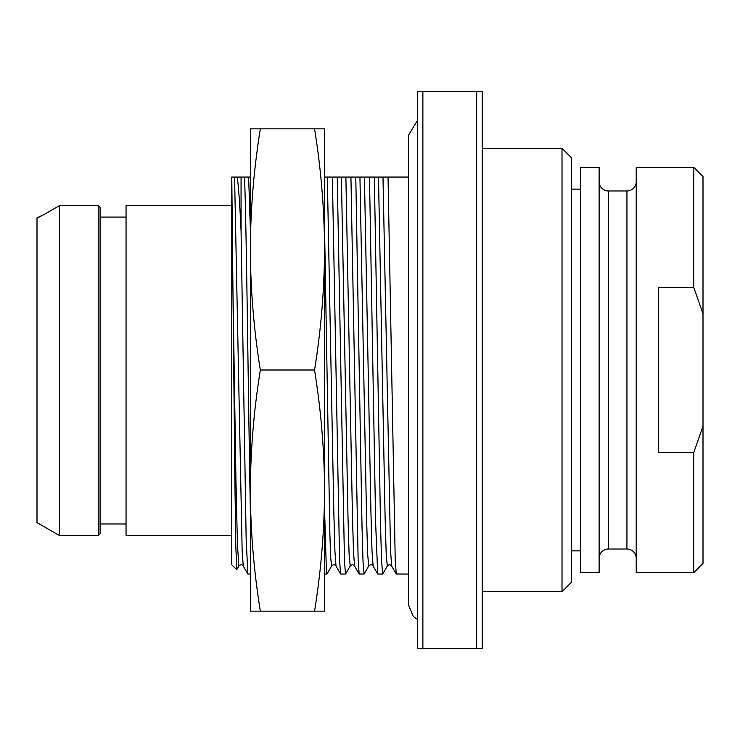 <?xml version="1.0" encoding="UTF-8"?>
<svg xmlns="http://www.w3.org/2000/svg" width="740" height="740" viewBox="0 0 740 740"><rect width="100%" height="100%" fill="white"/><g stroke="black" fill="none" stroke-linecap="round" stroke-linejoin="round"><path stroke-width="1.11" d="M562.012 591.695L562.012 148.305L571.28 157.583L571.28 582.417L562.012 591.695L482.24 591.695M562.012 148.305L482.24 148.305M482.24 91.723L482.24 648.277L476.671 648.277L476.671 91.723L482.24 91.723M422.873 91.723L422.873 648.277L417.305 648.277L417.305 91.723L476.671 91.723M422.873 648.277L476.671 648.277M408.406 574.064L396.261 574L395.234 560.041L388.038 177.064L408.406 177.064M388.038 177.064L374.329 177.064L380.554 525.761L381.59 561.614L382.7 574M250.342 177.064L244.468 177.064L248.621 177.064L250.342 228.114M250.342 574.064L247.845 574L243.238 566.026L242.156 551.152L234.571 177.064L244.468 177.064C246.429 217.653 248.381 409.479 250.342 509.231L250.342 249.417C250.518 289.516 253.848 329.707 260.341 370C253.829 410.524 250.499 450.716 250.342 490.583L250.342 611.166L324.546 611.166L324.546 490.583C324.37 530.682 321.04 570.882 314.555 611.166M234.571 177.064L231.787 177.064L231.787 564.787L231.787 177.082L234.904 482.064L235.81 545.963L236.781 569.68M364.071 574.064L359.159 574L358.132 560.041L350.936 177.064L355.774 177.064L361.999 525.761L363.035 561.614L364.071 574.064L368.751 566.026L367.651 554.362L366.55 517.279L359.936 177.064L332.38 177.064L337.227 177.064L344.489 561.614L345.525 574.064L350.205 566.026L349.104 554.362L347.994 517.279L341.381 177.064M382.626 574.064L377.705 574L375.652 523.273L369.482 177.064L374.329 177.064L359.936 177.064M345.525 574.064L340.604 574L339.577 560.041L332.38 177.064L324.546 177.064M237.235 177.064C238.511 186.027 239.788 203.926 241.064 230.769L246.152 538.535L247.845 574M243.238 566.026C241.989 564.38 240.537 564.38 238.891 566.026L237.447 545.223L235.995 482.933L233.091 299.238M231.787 205.581L231.787 535.575L126.05 535.575L126.05 205.581L231.787 205.581M126.05 217.088L100.076 217.088M59.496 535.575L98.217 535.575L98.217 205.581L100.076 207.45L98.217 205.581L59.496 205.581L44.724 214.165L59.496 205.581L59.496 535.575L37 522.588L37 217.875L44.724 214.165L37.611 217.875M100.076 207.45L100.076 533.716L98.217 535.575M241.064 177.064L241.064 230.769M260.341 128.834L250.342 128.834L250.342 249.417C250.499 209.549 253.829 169.349 260.341 128.834L314.555 128.834C321.058 169.349 324.388 209.549 324.546 249.417C324.37 289.516 321.04 329.707 314.555 370C321.058 410.524 324.388 450.716 324.546 490.583L324.546 128.834L314.555 128.834M260.341 370L314.555 370M250.342 490.583C250.518 530.682 253.848 570.882 260.341 611.166M324.546 509.231L326.368 569.791L326.969 574.064L331.65 566.026L330.762 558.728L329.874 534.493L324.546 228.114M580.558 550.875L571.28 550.875M580.558 189.126L571.28 189.126M580.558 167.323L580.558 572.677L599.113 572.677L599.113 167.323L580.558 167.323M599.113 181.698A9.278 9.278 0 0 0 608.391 190.976L608.391 549.024A9.278 9.278 0 0 0 599.113 558.302M636.215 181.698A9.278 9.278 -0 0 1 626.937 190.976L608.391 190.976M626.937 190.976L626.937 549.024L608.391 549.024M626.937 549.024A9.278 9.278 180 0 1 636.215 558.302M693.722 452.667L658.48 452.667L658.48 287.333L693.722 287.333L703 313.788L703 176.601L693.722 167.323L636.215 167.323L636.215 572.677L693.722 572.677L693.722 452.667L703 426.212L703 563.399L693.722 572.677M703 313.788L703 426.212M693.722 167.323L693.722 287.333M396.261 574.009L391.654 566.026L390.572 551.152L382.987 177.064M331.65 566.026C333.296 564.38 334.739 564.38 335.997 566.026L334.915 551.152L333.832 512.145L327.33 177.064M350.205 566.026C351.842 564.38 353.295 564.38 354.553 566.026L353.461 551.152L352.379 512.145L345.876 177.064M368.751 566.026C370.398 564.38 371.85 564.38 373.099 566.026L372.017 551.152L370.934 512.145L364.432 177.064M382.691 574.009L387.307 566.026L386.206 554.362L385.105 517.279L378.482 177.064M236.763 569.698L238.891 566.017M231.787 564.787L236.717 569.717M100.076 523.976L126.05 523.976M324.546 574.064L326.969 574.064M335.997 566.026L340.613 574.009M354.553 566.026L359.159 574.009M373.099 566.026L377.714 574.009M391.654 566.026C390.396 564.38 388.953 564.38 387.307 566.026M417.305 120.666L408.406 135.328L408.406 604.673L413.207 616.327L417.305 619.334"/></g></svg>
